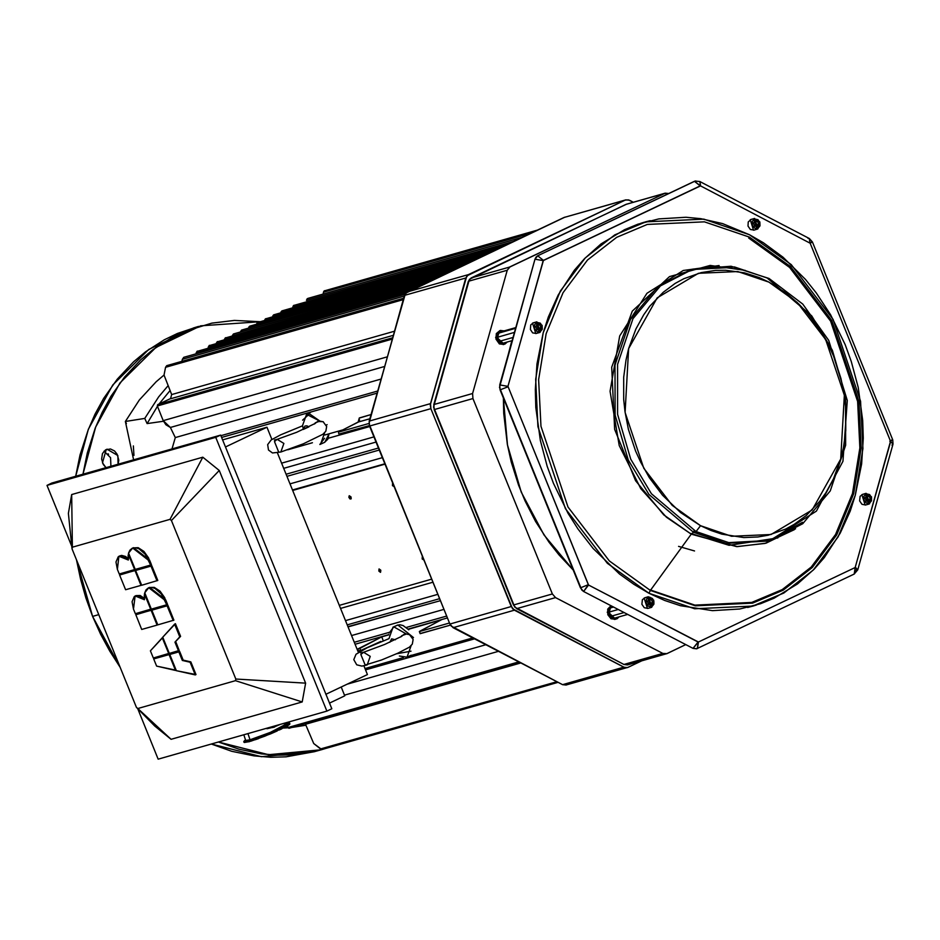<?xml version="1.0" encoding="UTF-8"?>
<svg xmlns="http://www.w3.org/2000/svg" width="940" height="940" viewBox="0 0 940 940"><rect width="100%" height="100%" fill="white"/><g stroke="black" fill="none" stroke-linecap="round" stroke-linejoin="round"><path stroke-width="1.41" d="M160.564 403.248L157.697 404.611L157.297 406.01L163.231 420.615L165.934 424.762L170.422 427.418L384.554 366.482L170.422 427.418L175.357 437.582L171.961 448.897L175.357 437.582L381.029 379.055L175.357 437.582M287.24 726.033L289.003 728.253L520.043 662.5L288.98 728.265L287.875 727.584L518.821 661.866L287.875 727.584L287.24 726.033M171.268 398.161L157.697 404.611L157.297 406.01L392.215 339.164L157.297 406.01L163.231 420.615L170.422 427.418M393.284 335.38L170.504 398.772L171.691 394.624L394.447 331.232L171.691 394.624L164.089 375.107L171.691 394.624M323.172 294.009L323.524 292.246L530.889 233.238L323.524 292.246L323.889 291.329L323.172 294.009M392.615 337.765L157.697 404.611M387.257 356.871L163.231 420.615L387.257 356.871M344.487 695.189L498.588 651.338L344.487 695.189M485.839 644.699L347.142 684.167L485.839 644.699M369.749 426.49L328.13 438.334L369.749 426.49M312.456 442.799L287.711 449.837L312.456 442.799M351.584 635.581L443.986 609.296L351.584 635.581M446.712 616.017L406.339 627.509L446.712 616.017M389.16 632.397L354.321 642.314L389.16 632.397M342.278 430.073L324.852 435.044L342.278 430.085M357.165 649.317L381.722 636.827L388.784 634.817L381.722 636.827L383.344 640.822L381.722 636.827L359.938 648.341L360.784 650.433L357.776 650.844L360.784 650.433L359.938 648.341L357.165 649.317M450.471 625.053L420.086 633.619L419.557 631.375L441.342 619.86L408.265 629.271L441.342 619.86L419.393 631.61L449.555 623.032L419.393 631.61L420.204 633.666L450.46 625.041M447.487 617.921L408.125 629.13L447.487 617.921M388.796 634.629L355.097 644.217L388.796 634.629M472.785 637.896L409.746 655.826L472.785 637.896M403.554 657.589L364.978 668.575L403.554 657.589M382.392 457.615L290.002 483.912L382.392 457.615M281.589 463.185L373.979 436.9L281.589 463.185M340.574 608.474L432.976 582.177L340.574 608.474M221.57 437.441L377.069 393.202L221.57 437.441M306.405 300.353L513.922 241.298L306.405 300.353L307.169 298.814L306.405 300.353M292.892 306.793L500.268 247.784L292.892 306.793L293.268 305.876L292.692 307.873L292.892 306.793M280.813 312.538L488.177 253.53L280.813 312.538L281.178 311.61L280.813 312.538M272.753 316.357L480.117 257.349L272.753 316.357L273.129 315.44L272.753 316.357M264.692 320.188L472.056 261.179L264.692 320.188L265.068 319.271L264.692 320.188M256.632 324.018L463.996 265.01L256.632 324.018L257.008 323.102L256.632 324.018M248.571 327.849L455.935 268.84L248.571 327.849L248.947 326.92L248.571 327.849M393.284 335.369L170.493 398.772M404.294 296.124L182.301 359.291L181.89 361.348L182.301 359.291L404.294 296.124M405.692 293.115L196.201 352.723L195.99 353.828L196.201 352.723L405.692 293.115M415.633 287.981L208.28 346.978L208.081 348.059L208.28 346.978L415.633 287.981M423.693 284.15L216.294 343.417L423.693 284.15M431.754 280.32L224.355 339.599L431.754 280.32M439.814 276.489L232.403 335.768L439.814 276.489M447.875 272.671L240.464 331.938L447.875 272.671M403.307 299.613L165.569 367.27L164.089 375.107L165.569 367.27L403.307 299.613M305.524 724.235L313.666 743.493L321.551 749.391L320.54 748.922L556.856 681.676L320.54 748.922L313.666 743.493L305.524 724.235L520.889 662.947L305.524 724.235L305.218 723.636M325.029 290.754L537.61 230.053M522.194 237.374L307.709 298.415M294.408 305.288L506.989 244.588M273.799 314.782L273.129 315.44M266.196 318.695L478.777 257.995M403.707 298.227L166.697 365.672L165.569 367.27L166.709 365.66M183.77 357.306L182.301 359.291L183.711 357.318L404.858 294.385M197.729 351.255L410.263 290.531M197.2 351.172L196.201 352.723L197.376 351.102M209.808 345.509L422.354 284.785M209.279 345.427L208.28 346.978L209.42 345.38M217.868 341.678L430.414 280.954M217.34 341.608L216.341 343.159L217.516 341.537M225.929 337.86L438.475 277.136M225.4 337.777L224.401 339.328L225.577 337.707M233.989 334.029L232.462 335.498L233.449 333.959M242.05 330.198L240.523 331.667L241.498 330.128M323.889 291.329L324.57 290.671M293.268 305.876L293.95 305.218M281.178 311.61L281.965 310.929M265.068 319.271L265.738 318.613M257.008 323.102L257.678 322.444M248.947 326.92L249.629 326.274M233.637 333.888L446.535 273.305M241.697 330.058L454.596 269.475M380.771 641.456L360.784 650.433L380.771 641.456M364.438 649.058L362.805 649.528L364.438 649.058M358.34 422.025L338.4 432.153L368.997 423.458L338.4 432.153L358.199 422.095L369.89 418.77L358.199 422.095L359.339 417.912L371.065 414.575L359.397 418.077M379.114 568.959L380.829 570.345L380.559 572.284L379.031 568.982L380.747 570.134L380.477 572.319L378.785 570.991L379.02 568.994M422.319 556.668L422.189 558.901L423.776 559.993L422.589 556.609M394.107 486.697L392.838 483.336M349.363 495.686L351.078 497.072L350.808 499.022L349.281 495.721L350.984 496.872L351.172 498.647L349.95 498.87L348.869 497.248L349.269 495.721M338.999 434.045L369.408 425.609L339.176 434.21L338.623 433.34L338.988 434.045M359.597 419.969L359.386 420.768M357.987 651.361L358.986 651.067M357.505 650.151L358.528 648.929M408.888 609.296L440.472 600.648L408.888 609.296M349.41 626.557L409.488 609.461M357.47 650.081L358.516 648.941M349.363 626.322L409.582 609.437M378.491 448.004L286.089 474.289L378.491 448.004M286.923 476.322L379.314 450.037L286.923 476.333M439.638 598.615L347.248 624.9L439.638 598.615M349.269 626.263L348.153 626.581L349.081 626.651M339.34 605.419L431.73 579.134L339.34 605.419M385.036 464.137L292.646 490.433L385.036 464.137M394.189 486.662L392.438 485.628L392.568 483.407M283.668 468.332L376.071 442.047L283.668 468.332M437.887 594.28L345.497 620.576L437.887 594.28M133.644 459.801L125.373 421.496L144.701 418.429L147.051 423.564L163.501 421.249M76.504 559.864L80.558 579.31L85.904 598.005L92.625 616.393L120.179 667.435L109.71 651.103L100.604 634.195L92.625 616.393L98.747 614.654L92.625 616.393L76.516 559.923M314.63 751.648L286.136 756.829L270.849 757.252L254.082 755.925L231.769 751.272L211.23 744.01L261.414 756.735L314.101 751.789L320.869 749.873M198.634 326.438L193.487 327.896L148.755 349.492L112.788 384.989L88.395 429.204L75.682 476.286L80.065 455.019L88.066 430.015L94.952 414.329L103.694 398.431L117.324 379.161L133.597 361.806L145.571 351.83L164.206 339.845L177.413 333.524L195.978 327.19M82.896 474.242L95.61 427.148L120.003 382.933L155.97 347.447L200.702 325.839L260.38 321.668L234.366 320.446L211.805 323.125L184.628 331.468L171.421 337.789L152.785 349.774L140.824 359.75L124.538 377.105L110.908 396.375L102.166 412.284L95.293 427.97L87.279 452.963L82.896 474.242M325.569 748.452L321.327 749.744L268.629 754.679L218.456 741.966L238.983 749.215L261.296 753.868L278.064 755.196L293.351 754.773L315.781 751.201L325.639 748.44M170.081 390.488L159.095 403.941L170.081 390.476M157.427 406.315L147.051 423.564L157.415 406.291M168.178 385.6L158.566 396.88L144.701 418.429L147.051 423.564M126.477 423.552L125.373 421.496L144.701 418.429M305.947 725.21L291.964 727.407M287.957 727.76L283.563 727.983M133.891 455.489L133.363 445.901M125.373 421.496L139.355 400.005L156.157 381.722L164.112 374.966M106.008 467.662L103.294 464.478L101.59 459.026L102.46 453.574L105.503 449.954L110.403 448.979L114.527 450.977L117.195 454.267L118.781 460.118L118.123 464.219L117.817 455.595L107.031 449.238M106.02 467.662L102.507 462.868L106.232 449.555L107.301 449.156M110.897 466.275L110.603 457.651L103.987 451.235M108.065 453.738L108.605 454.326M626.51 204.18L664.662 193.393L509.762 266.96L507.201 270.309L509.891 266.901L471.058 277.946L468.367 281.354L507.201 270.309L472.644 393.531L433.798 404.576L434.139 409.57L472.973 398.513L472.644 393.531L472.973 398.513L552.321 593.939L513.487 604.984L516.659 608.627L555.493 597.582L552.321 593.939L555.493 597.582L662.77 653.441L623.937 664.486L627.403 664.909M666.918 653.606L662.77 653.441L666.613 653.735L685.777 644.64L666.918 653.606M627.579 664.85L623.937 664.486L514.791 607.158L433.54 407.055L469.377 279.274L625.829 204.438L665.344 193.135L668.751 193.523L664.662 193.393L509.891 266.901L471.058 277.946L626.78 204.109M625.758 199.891L563.965 217.528L625.934 199.844L629.4 200.255L633.255 202.264L628.343 199.832L625.253 200.091L466.804 275.878L430.309 404.882L430.873 408.63L512.559 608.756L624.371 667.447L627.685 667.494L641.761 660.82L627.309 667.611L623.843 667.2L562.543 684.637L566.009 685.06M566.186 685.002L562.543 684.637L451.271 626.193L449.954 624.019L453.127 627.661L514.427 610.225L511.254 606.582L449.954 624.019L368.985 423.564L404.494 295.407L465.794 277.97L468.484 274.55L407.185 291.988L404.494 295.407L465.794 277.97L430.544 403.648L369.244 421.085L369.585 426.067L430.873 408.63L430.544 403.648L369.244 421.085L405.516 293.315L564.917 217.199M678.598 546.387L694.531 550.946M503.382 398.008L507.436 445.02L521.254 492.137L543.99 535.024L573.247 570.063L558.983 554.859L548.96 542.133L535.542 521.453L525.084 501.079L518.504 485.075L511.231 462.045L507.33 444.526L503.676 413.33L503.382 397.984M508.552 353.428L511.842 340.703L508.564 353.405M367.411 674.544L325.863 694.272L367.411 674.544L363.851 665.802L367.411 674.544M358.399 652.348L277.406 452.904L358.399 652.348M271.954 439.462L266.995 427.254L222.569 439.897L266.995 427.254L271.954 439.462M344.733 695.8L329.423 703.061L344.733 695.8L341.161 687.011L344.733 695.8M265.48 728.582L275.761 725.657L266.937 728.688L274.633 726.961M274.727 726.937L273.552 727.29M274.762 726.925L273.54 727.302M272.729 727.525L280.026 724.446M286.959 722.472L287.487 723.506L270.391 732.354L250.064 739.827L247.972 733.564L250.064 739.827L245.622 740.462L249.97 740.097L272.212 731.814L287.769 723.636L272.518 731.684L249.688 740.18L245.657 740.473L250.064 739.827L270.391 732.354L287.464 723.495L286.195 723.412M248.689 740.697L277.958 729.44L288.357 724.047L289.344 722.884L287.217 722.989L276.795 729.969L248.689 740.697L244.095 741.543L245.481 739.933L243.766 741.472L248.618 740.979L243.789 741.695L244.036 742.306L248.865 741.59L271.084 733.423L289.908 723.671L271.084 733.423L248.865 741.59L244.036 742.306L250.851 741.202L265.209 736.032L286.218 726.596L289.732 724.27L289.661 723.072L270.826 732.812L248.618 740.979L270.826 732.812L289.661 723.072L287.217 722.989M249.417 741.625L248.795 741.801M289.532 724.458L286.042 726.702M281.706 728.9L279.192 730.075M277.183 730.991L270.25 733.987M265.48 735.926L263.682 736.631M258.606 738.546L255.069 739.803M244.341 742.471L249.1 741.719L270.814 733.752L289.802 724.011M288.662 723.823L287.558 724.023M395.352 639.752L391.592 638.836L389.912 642.255M396.88 625.347L399.829 624.701L403.19 625.511L408.736 629.788M370.254 656.296L367.235 664.944L365.155 665.027L360.854 654.452L363.604 652.231L370.254 656.296M393.813 626.898L406.433 633.971L404.024 634.394L400.734 636.968L401.862 635.675L406.433 633.971L393.813 626.898L389.007 633.114M396.527 653.77L411.027 651.22M362.053 653.042L360.748 652.924L363.615 652.231L360.854 654.452L365.155 665.027L381.57 659.998L397.843 653.183L409.346 647.143L412.296 644.1L413.095 639.435L409.535 634.653L406.433 633.971L409.77 634.782M413.518 637.543L412.637 637.955L413.518 637.543L397.902 624.947L392.92 627.227M411.109 645.674L407.008 657.13L399.406 656.026M388.937 638.683L393.026 627.18M308.919 426.854L306.969 425.797L304.948 426.043L303.479 429.357L308.919 426.854M320.669 444.185L324.758 442.247L328.941 433.88L327.766 439.156L324.653 442.305M302.551 425.761L302.798 426.419L302.562 425.761L280.649 434.891L271.214 439.955L267.642 444.573L268.488 450.072L272.483 452.974L280.79 452.058L278.71 452.128L274.421 441.553L277.183 439.332L274.421 441.553L278.71 452.128L280.79 452.058L303.432 443.762L322.913 434.257L325.863 431.213L326.662 426.537L323.102 421.755L317.591 421.496L314.301 424.069L315.429 422.777L319.999 421.073L309.448 413.776L302.574 420.215M303.291 429.439L302.798 426.419L303.303 429.439M319.776 444.526L324.594 438.322M324.676 432.788L320.563 444.244M302.492 425.785L306.593 414.281L319.999 421.073L323.313 421.872M326.204 425.056L327.085 424.645L326.204 425.056M315.394 423.376L296.641 432.271L277.171 439.332L283.821 443.398L280.801 452.046M128.31 560.04L128.921 553.871L128.134 555.516L128.31 560.04L122.917 556.092L119.979 555.904L118.158 556.844L116.019 562.014L117.383 569.417L118.969 556.292L128.31 560.04M132.998 547.891L138.156 547.703L143.938 551.475L148.614 558.019L150.612 565.069L135.243 569.452L128.58 553.061L135.243 569.452L150.612 565.069L145.254 554.295L138.897 548.713L135.748 547.726L132.188 548.279L129.99 550.111L128.58 553.061L132.669 548.067L148.755 560.499L149.554 560.111L133.468 547.679M144.431 599.732L145.03 593.551L144.255 595.208L144.431 599.732L139.026 595.772L136.089 595.584L134.267 596.536L132.129 601.694L133.504 609.108L135.09 595.984L144.431 599.732M149.319 587.488L154.266 587.383L160.059 591.154L164.723 597.699L166.733 604.761L151.363 609.132L144.701 592.74L151.363 609.132L166.733 604.761L161.375 593.974L155.018 588.405L151.857 587.406L148.297 587.958L146.1 589.791L144.701 592.74L148.779 587.759L164.864 600.178L165.675 599.802L149.589 587.371M158.155 759.12L326.92 711.098L215.765 437.359L47 485.369L71.769 546.363L47 485.369L51.841 483.078L220.606 435.055L331.761 708.807L326.92 711.098L331.761 708.807L220.606 435.055L51.841 483.078L47 485.369L215.765 437.359L220.606 435.055L215.765 437.359L326.92 711.098L158.155 759.12L137.651 708.607L158.155 759.12M68.338 513.357L71.71 494.522L202.829 457.216L219.22 470.435L305.582 683.11L302.21 701.957L171.092 739.263L154.701 726.044L171.092 739.263L136.371 707.303L154.701 726.044L136.371 707.303L72.028 548.854L72.321 547.174L170.011 519.385L171.468 520.56L235.811 679.009L235.505 680.678L137.816 708.478L171.092 739.263L302.21 701.957L235.505 680.678L302.21 701.957L305.582 683.11L235.811 679.009L305.582 683.11L219.22 470.435L171.468 520.56L219.22 470.435L202.829 457.216L170.011 519.385L202.829 457.216L71.71 494.522L72.321 547.174L71.71 494.522L68.338 513.357L72.028 548.854L68.338 513.357M128.145 558.583L119.779 555.904L121.789 555.387L125.572 556.539L128.134 558.583M144.255 598.275L135.9 595.596L140.189 595.514L144.255 598.275M169.329 653.406L178.436 650.821L174.922 642.161L179.74 636.815L174.582 624.101L162.749 637.202L169.329 653.406L179.234 650.433L175.721 641.785L179.234 650.433L178.436 650.821L174.922 642.161L180.55 636.439L174.922 642.161L180.55 636.439L175.38 623.714L180.55 636.439L179.74 636.815L174.582 624.101L175.38 623.714L162.749 637.202L169.329 653.406M178.847 651.831L169.741 654.416L176.332 670.631L195.238 674.979L190.08 662.265L182.36 660.479L178.847 651.831L179.646 651.455L183.159 660.103L190.879 661.877L196.049 674.603L176.332 670.631L169.741 654.416L179.646 651.455L183.159 660.103L190.879 661.877L196.049 674.603L195.238 674.979L190.08 662.265L190.879 661.877L182.36 660.479L183.159 660.103L182.36 660.479L178.847 651.831L179.646 651.455L169.741 654.416L178.847 651.831M162.268 637.731L150.447 650.832L153.338 657.953L168.707 653.582L162.268 637.731L162.855 637.449L150.447 650.832L153.338 657.953L169.294 653.3L168.707 653.582L162.268 637.731M156.639 666.096L175.557 670.443L169.118 654.604L153.749 658.975L156.639 666.096L153.749 658.975L169.929 654.216L153.749 658.975L169.929 654.216L169.118 654.604L175.557 670.443L176.144 670.173L156.639 666.096M117.383 569.417L119.239 573.999L134.62 569.628L128.334 554.142L134.62 569.628L135.207 569.346L119.239 573.999L117.383 569.417M133.504 609.108L135.36 613.691L150.729 609.32L144.443 593.833L150.729 609.32L151.317 609.038L135.36 613.691L133.504 609.108M137.816 708.478L235.505 680.678L235.811 679.009L171.468 520.56L170.011 519.385L72.321 547.174L72.028 548.854L136.371 707.303L137.816 708.478M120.461 574.634L135.877 570.357L120.461 574.634M149.554 560.111L151.422 564.693L150.612 565.069L151.422 564.693L149.554 560.111M136.465 570.087L151.834 565.716L157.826 580.462L141.646 585.221L157.826 580.462L151.834 565.716L136.465 570.087L135.654 570.462L141.646 585.221L135.654 570.462L136.465 570.087M136.582 614.325L151.986 610.048L136.582 614.325M165.675 599.802L167.532 604.385L166.733 604.761L167.532 604.385L165.675 599.802M152.574 609.766L167.943 605.395L173.935 620.153L157.767 624.912L173.935 620.153L167.943 605.395L152.574 609.766L151.775 610.154L157.767 624.912L151.775 610.154L152.574 609.766M292.481 490.022L384.871 463.726L292.481 490.022M468.367 281.354L507.201 270.309L472.644 393.531L433.798 404.576L468.367 281.354M434.139 409.57L472.973 398.513L552.321 593.939L513.487 604.984L434.139 409.57M516.659 608.627L555.493 597.582L662.77 653.441L623.937 664.486L516.659 608.627M369.585 426.067L430.873 408.63L511.254 606.582L449.954 624.019L369.585 426.067M453.127 627.661L514.427 610.225L623.843 667.2L562.543 684.637L453.127 627.661M563.965 217.528L625.253 200.091L468.484 274.55L407.185 291.988L563.965 217.528M225.447 446.982L266.995 427.254L225.447 446.982M141.024 585.397L125.654 589.768L119.662 575.022L135.83 570.263L119.662 575.022L125.654 589.768L141.024 585.397L135.031 570.639L141.024 585.397M157.133 625.088L141.764 629.459L135.771 614.701L151.951 609.954L135.771 614.701L141.764 629.459L157.133 625.088L151.14 610.33L157.133 625.088M167.144 605.783L151.775 610.154L167.144 605.783L173.136 620.541L167.144 605.783M151.023 566.091L135.654 570.462L151.023 566.091L157.015 580.85L151.023 566.091M624.101 612.527L610.93 616.264L609.214 612.058L610.366 607.957L612.962 606.723L610.366 607.957L613.573 607.04L610.366 607.957L609.214 612.058L618.261 609.484L609.214 612.058L610.93 616.264L614.502 618.132L610.93 616.264L624.101 612.527M627.673 614.384L614.502 618.132L627.673 614.384M515.802 327.59L502.089 331.491L515.802 327.59M513.029 337.484L499.316 341.385L497.601 337.178L498.752 333.077L502.089 331.491L498.752 333.077L515.614 328.272L498.752 333.077L497.601 337.178L514.462 332.372L497.601 337.178L499.316 341.385L502.888 343.253L499.316 341.385L513.029 337.484M512.147 340.609L502.888 343.253L512.147 340.609M611.129 605.771L609.167 607.722L608.274 610.33L609.766 616.405L611.611 618.273L614.349 619.295L617.063 618.755L618.978 616.852M610.988 605.689L607.299 612.281L608.239 612.011L609.614 607.087M615.759 619.213L608.239 612.011L607.299 612.281L614.819 619.484M615.63 619.26L611.059 618.802L607.804 614.736L607.686 609.12L610.965 605.689M504.24 330.88L500.433 330.492L498.13 332.055L496.661 335.451L496.943 339.035L498.811 342.36L501.948 344.287L505.003 344.099L507.365 341.972M499.892 330.669L495.674 337.401L496.614 337.131L500.832 330.398M504.146 344.334L496.614 337.131L495.674 337.401L503.206 344.604M504.016 344.381L499.434 343.923L495.944 339.093L496.355 333.571L499.845 330.669M753.962 230.089L750.343 229.43L748.04 226.047L748.205 221.981L751.072 219.455M757.393 229.113L754.139 218.585L759.908 221.922L757.828 228.937L757.005 229.219L753.704 218.762L750.249 219.749L753.551 230.194M751.084 219.466L754.538 218.48M757.499 221.335L754.409 221.64L755.619 221.875L756.806 224.813L755.619 221.875L757.499 221.335L754.891 220.818L757.499 221.335L758.698 224.272L757.276 226.693L754.667 226.188L753.469 223.25L754.891 220.818L753.469 223.25L754.667 226.188L757.276 226.693L758.698 224.272L756.806 224.813L755.866 226.422L756.806 224.813L758.698 224.272L757.499 221.335M757.945 228.338L759.931 225.894L759.92 222.616L757.957 219.702L754.797 218.961L752.376 221.206L752.388 225.306L754.926 228.267L757.852 228.385L759.708 222.04L757.945 228.338M750.813 219.537L754.256 218.55L759.908 221.922L757.276 229.149L753.821 230.136M647.871 608.368L644.252 607.71L641.95 604.326L642.349 599.744L644.981 597.734M651.303 607.393L648.048 596.865L653.817 600.202L651.737 607.216L650.903 607.487L647.613 597.041L644.159 598.016L647.46 608.474M644.993 597.746L648.447 596.759M651.408 599.614L648.318 599.908L649.528 600.143L650.715 603.081L649.528 600.143L651.408 599.614L648.8 599.097L651.408 599.614L652.595 602.552L651.185 604.972L648.577 604.467L647.378 601.529L648.8 599.097L647.378 601.529L648.577 604.467L651.185 604.972L652.595 602.552L650.715 603.081L649.775 604.702L650.715 603.081L652.595 602.552L651.408 599.614M651.855 606.617L653.841 604.173L653.934 601.318L652.466 598.498L649.493 597.123L646.438 599.133L646.097 602.951L648.224 606.183L651.491 606.77L653.617 600.319L651.843 606.617M644.723 597.805L648.165 596.83L653.817 600.202L651.185 607.428L647.731 608.403M865.576 504.968L861.957 504.31L859.665 500.926L860.065 496.344L862.697 494.334L861.863 494.628L865.164 505.074M869.018 503.993L865.752 493.465L871.521 496.802L869.453 503.816L868.619 504.099L865.317 493.641L861.863 494.628L866.151 493.359M869.112 496.214L866.034 496.508L867.232 496.755L868.431 499.692L867.232 496.755L869.112 496.214L866.504 495.697L869.112 496.214L870.311 499.152L868.889 501.572L866.281 501.067L865.082 498.13L866.504 495.697L865.082 498.13L866.281 501.067L868.889 501.572L870.311 499.152L868.431 499.692L867.479 501.302L868.431 499.692L870.311 499.152L869.112 496.214M869.559 503.217L871.545 500.773L871.533 497.495L869.57 494.581L866.422 493.841L864.001 496.085L864.001 500.186L866.539 503.147L869.465 503.264L871.321 496.919L869.559 503.217M862.427 494.416L865.881 493.43L871.521 496.802L868.889 504.028L865.446 505.015M536.258 333.488L532.639 332.831L530.336 329.447L530.736 324.864L533.368 322.855M539.689 332.513L536.435 321.985L542.192 325.322L540.124 332.337L539.29 332.607L535.988 322.162L532.545 323.137L535.835 333.594M533.38 322.866L536.822 321.88M539.795 324.735L536.705 325.029L537.903 325.264L539.102 328.201L537.903 325.264L539.795 324.735L537.175 324.218L539.795 324.735L540.982 327.672L539.56 330.093L536.952 329.588L535.765 326.65L537.175 324.218L535.765 326.65L536.952 329.588L539.56 330.093L540.982 327.672L539.102 328.201L538.162 329.822L539.102 328.201L540.982 327.672L539.795 324.735M540.23 331.738L542.216 329.294L542.204 326.004L540.253 323.09L537.093 322.361L534.672 324.606L534.672 328.706L537.222 331.667L540.136 331.785L542.004 325.44L540.23 331.738M533.097 322.925L536.552 321.95L542.192 325.322L539.572 332.548L536.117 333.524M795.604 528.785L765.947 543.167L737.277 546.598L691.276 534.108L693.52 532.24L691.276 534.108L663.758 514.826L635.605 480.646L614.607 429.298L611.646 367.223L632.268 311.199L669.491 276.56L710.111 265.468L745.173 270.414M693.52 532.24L726.185 543.32L767.663 541.135L726.185 543.32L693.52 532.24L696.035 531.535L651.408 493.712L630.752 459.249L617.58 414.34L617.545 364.321L632.949 318.637L660.42 285.913L692.991 269.134L734.457 266.948L767.134 278.029L811.749 315.84L832.417 350.303L845.589 395.223L845.624 445.231L830.208 490.915L802.736 523.651L770.177 540.429L728.7 542.603L696.035 531.535L693.52 532.24L648.905 494.428L628.237 459.966L615.066 415.057L615.03 365.037L630.446 319.353L657.918 286.618L690.477 269.839L657.918 286.618L630.446 319.353L615.03 365.037L615.066 415.057L628.237 459.966L648.905 494.428L693.52 532.24M649 593.222L650.363 590.414L649 593.222L607.311 563.307L565.422 508.622L537.915 426.619L535.636 379.337L543.214 332.713L560.393 291.083L585.232 257.913L614.748 234.883L645.851 221.805L703.837 219.138L749.544 234.718L791.233 264.634L833.122 319.318L860.629 401.31L862.897 448.603L855.33 495.227L838.151 536.857L813.312 570.028L783.795 593.058L752.682 606.124L694.707 608.803L649 593.222L633.866 584.363L619.507 573.952L593.105 548.478L577.936 528.962L567.96 513.193L553.378 483.266L547.209 466.381L540.359 440.578L535.859 407.49L535.307 389.783L536.963 363.909L543.214 332.713L548.361 316.874L558.266 294.866L574.328 270.297L584.398 258.747L601.048 243.954L624.466 229.76L637.919 224.249L658.775 218.926L686 217.269L700.782 218.632L722.672 223.591L749.544 234.718L763.409 242.755L782.996 257.243L805.439 279.462L816.273 292.939L830.584 314.747L845.166 344.674L851.334 361.559L858.173 387.362L862.685 420.45L863.237 438.157L861.581 464.031L855.33 495.227L850.171 511.066L840.266 533.074L824.216 557.643L814.146 569.194L797.496 583.987L774.067 598.181L760.625 603.692L739.768 609.014L712.543 610.671L680.407 605.666L664.604 600.378L649 593.222M794.277 529.725L764.925 543.449L736.655 546.575L691.276 534.108L650.363 590.414L695.4 605.771L752.541 603.127L783.184 590.25L812.266 567.56L836.753 534.872L853.673 493.853L861.134 447.922L858.89 401.321L831.794 320.528L790.516 266.654L749.439 237.162L704.401 221.805L647.272 224.449L616.616 237.327L587.535 260.028L563.06 292.704L546.14 333.724L538.667 379.666L540.911 426.255L568.019 507.048L609.296 560.933L650.363 590.414L695.4 605.771L752.541 603.127L783.184 590.25L812.266 567.56L836.753 534.872L853.673 493.853L861.134 447.922L858.89 401.321L831.794 320.528L790.516 266.654L749.439 237.162L704.401 221.805L647.272 224.449L616.616 237.327L587.535 260.028L563.06 292.704L546.14 333.724L538.667 379.666L540.911 426.255L568.019 507.048L609.296 560.933L650.363 590.414L691.276 534.108L666.484 517.235L640.739 488.506L619.249 445.584L610.048 391.24L619.648 335.944L646.932 293.292L683.216 270.52L719.112 265.538M893 444.173L890.615 441.589L855.141 567.548L698.361 642.008L588.605 585.021L698.02 641.996L693.039 648.424L698.361 642.008L697.515 648.459L696.516 648.835L854.319 573.988L855.141 567.548L698.361 642.008L697.186 648.588M698.596 181.479L699.912 181.573L700.523 185.944L543.179 260.674L534.989 259.193L536.012 257.102L537.68 255.774L543.402 260.392L537.68 255.774L534.989 259.193L499.739 384.871L507.929 386.352L588.334 584.715L580.45 587.806L588.334 584.715L583.623 591.448L693.039 648.424L696.516 648.835M811.185 242.097L812.371 241.933L810.209 243.225L890.58 441.166L892.741 439.873L891.567 440.049M640.575 223.356L644.335 222.239M852.427 493.664L835.578 534.496L811.208 567.032L782.245 589.627L751.741 602.446L694.86 605.078L650.022 589.791L694.86 605.078L751.741 602.446L782.245 589.627L811.208 567.032L835.578 534.496L852.427 493.664L859.853 447.922L857.621 401.533L830.643 321.104L789.541 267.465L748.651 238.114M753.492 605.912L747.629 607.452M856.645 570.733L857.75 569.851L855.365 567.266L857.75 569.887L854.284 573.999L855.141 567.548L890.58 441.166L892.741 439.873L812.371 241.921L809.293 238.525L808.012 238.454M812.371 241.921L810.209 243.225L700.523 185.944L810.209 243.225L890.615 441.589L892.988 444.197L891.895 445.031M696.775 648.764L693.039 648.424L583.623 591.448L588.605 585.021L507.929 386.352L499.739 384.871L500.08 389.853L580.45 587.806L583.623 591.448L581.754 589.979L499.481 387.351L534.989 259.193L543.179 260.674L507.929 386.352L543.402 260.392L700.183 185.932L694.46 181.314L695.741 180.927M770.177 540.429L816.39 511.066L842.992 461.258L847.34 400.381L828.751 340.397L802.725 304.137L769.073 278.51L731.073 266.29L692.991 269.134L660.42 285.913L632.949 318.637L617.545 364.321L617.58 414.34L630.752 459.249L651.408 493.712L696.035 531.535L700.559 525.683L672.229 505.356L643.771 468.202L625.077 412.484L628.684 348.67L657.225 297.851L698.42 273.317L737.818 271.495L768.873 282.082L797.202 302.421L825.673 339.575L844.355 395.282L840.76 459.096L812.207 509.927L771.011 534.461L731.614 536.27L700.559 525.683L696.035 531.535L728.7 542.603L770.177 540.429L767.663 541.135M693.861 531.053L720.945 541.005M777.85 537.88L729.087 545.353L690.935 533.485M809.328 238.549L809.939 242.92L809.293 238.525L699.877 181.549L695.13 181.067L537.68 255.774L694.46 181.314L700.523 185.944L699.877 181.549M507.964 386.775L500.08 389.853L507.964 386.775M700.559 525.683L711.169 530.548L721.897 534.143L743.74 537.539L757.91 537.022L768.203 535.201L785.546 529.056L794.277 524.309L806.332 515.472L819.61 501.514L825.778 492.877L833.545 478.754L840.76 459.096L843.415 447.898L845.718 430.637L845.753 408.289L844.508 396.222L840.995 378.456L833.851 356.801L828.88 345.709L820.091 330.14L806.861 312.491L798.918 304.055L786.181 293.045L768.873 282.082L759.179 277.594L744.445 272.835L725.704 270.226L715.728 270.356L701.228 272.565L683.897 278.71L675.155 283.457L663.111 292.293L649.822 306.264L643.653 314.888L635.886 329.012L628.684 348.67L626.016 359.867L623.714 377.128L623.678 399.488L624.936 411.544L628.449 429.322L635.581 450.965L640.563 462.069L649.352 477.638L662.582 495.286L680.513 512.594L700.559 525.683M889.827 441.389L890.533 441.036M752.717 606.159L756.524 605.008M650.233 220.689L645.145 221.981M474.63 638.859L365.519 669.903M377.657 391.087L220.865 435.702M281.93 310.94L494.898 250.334M273.869 314.759L486.838 254.164M257.76 322.42L470.717 261.813M249.699 326.239L462.656 265.644M322.255 749.403L558.066 682.299M357.999 651.361L359.115 651.044M665.955 653.934L627.403 664.897M665.156 193.182L626.498 204.192M627.027 667.694L566.021 685.048M245.657 740.473L243.836 734.739M367.235 664.944L361.877 666.096L356.777 664.874L353.839 659.621L356.013 654.205L367.14 647.754L388.995 638.659M411.191 655.145L407.102 657.084M363.615 652.231L384.625 644.523L401.838 636.263M306.487 414.329L310.576 412.39M277.171 439.332L274.316 440.038L275.62 440.143M133.057 547.867L132.258 548.243M149.178 587.547L148.367 587.935M499.587 330.751L500.174 330.575M768.908 540.77L802.56 522.288M730.075 267.5L691.734 269.498M857.75 569.887L892.988 444.197L892.741 439.873M692.991 269.134L690.477 269.839M855.811 570.98L856.469 569.523"/></g></svg>
